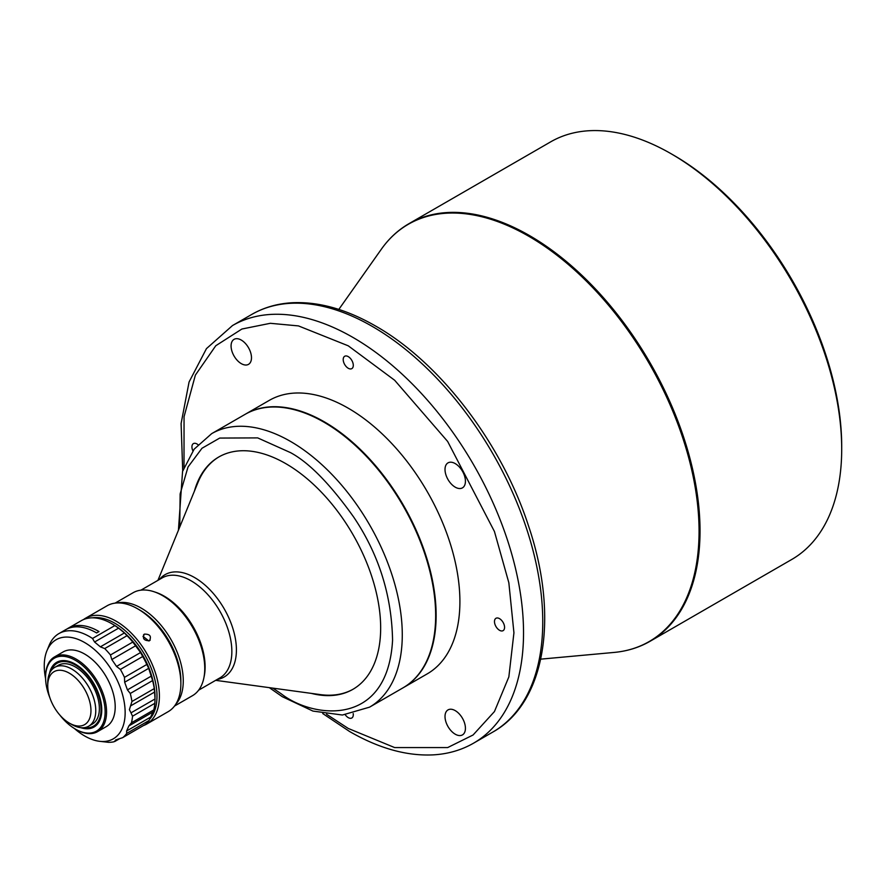 <?xml version="1.0" encoding="UTF-8"?>
<svg xmlns="http://www.w3.org/2000/svg" width="886" height="886" viewBox="0 0 886 886"><rect width="100%" height="100%" fill="white"/><g stroke="black" fill="none" stroke-linecap="round" stroke-linejoin="round"><path stroke-width="1.33" d="M673.615 155.194L671.211 153.81L673.615 155.194A237.714 137.241 60 0 1 841.7 446.322L841.7 449.091A241.103 139.202 60 0 1 791.763 559.465L650.091 641.265A241.103 139.202 -120 0 0 700.029 530.891A241.103 139.202 -120 0 0 529.54 235.598A241.103 139.202 -120 0 0 408.989 223.66L550.66 141.86A241.103 139.202 60 0 1 671.211 153.81L671.211 153.81A241.103 139.202 60 0 1 841.7 449.091M499.527 618.649A7.132 4.12 -120 0 0 495.961 618.295A7.132 4.12 -120 0 0 494.864 624.01A7.132 4.12 -120 0 0 499.527 630.289A7.132 4.12 -120 0 0 503.093 630.644A7.132 4.12 -120 0 0 504.189 624.929A7.132 4.12 -120 0 0 499.527 618.649M345.285 714.803A7.132 4.12 -120 0 0 348.253 717.627A7.132 4.12 -120 0 0 351.82 717.981A7.132 4.12 -120 0 0 353.193 713.529M197.955 444.639A7.132 4.12 -120 0 0 196.969 443.964A7.132 4.12 -120 0 0 193.403 443.609A7.132 4.12 -120 0 0 192.893 450.852M348.253 356.626A7.132 4.12 -120 0 0 344.687 356.272A7.132 4.12 -120 0 0 343.591 361.986A7.132 4.12 -120 0 0 348.253 368.266A7.132 4.12 -120 0 0 351.82 368.62A7.132 4.12 -120 0 0 352.905 362.906A7.132 4.12 -120 0 0 348.253 356.626M455.216 710.616A14.431 8.328 -120 0 0 448.006 709.907A14.431 8.328 -120 0 0 445.791 721.47A14.431 8.328 -120 0 0 455.216 734.184A14.431 8.328 -120 0 0 462.437 734.904A14.431 8.328 -120 0 0 464.652 723.341A14.431 8.328 -120 0 0 455.216 710.616M241.28 340.069A14.431 8.328 -120 0 0 234.07 339.349A14.431 8.328 -120 0 0 231.855 350.922A14.431 8.328 -120 0 0 241.28 363.637A14.431 8.328 -120 0 0 248.501 364.356A14.431 8.328 -120 0 0 250.705 352.783A14.431 8.328 -120 0 0 241.28 340.069M455.216 463.588A14.431 8.328 -120 0 0 448.006 462.869A14.431 8.328 -120 0 0 445.791 474.431A14.431 8.328 -120 0 0 455.216 487.156A14.431 8.328 -120 0 0 462.437 487.865A14.431 8.328 -120 0 0 464.652 476.303A14.431 8.328 -120 0 0 455.216 463.588M154.873 592.036A57.734 33.325 60 0 1 196.293 632.538A57.734 33.325 60 0 1 204.013 677.137M353.248 689.131A134.14 77.447 60 0 1 320.378 694.613L215.663 680.337M157.941 580.341L197.932 482.527A134.14 77.447 60 0 1 219.108 456.799M311.23 693.361A134.14 77.447 -120 0 0 352.883 689.341A134.14 77.447 -120 0 0 374.224 584.55A134.14 77.447 -120 0 0 290.01 466.18A134.14 77.447 -120 0 0 218.753 457.01A134.14 77.447 -120 0 0 194.433 491.077M211.665 433.653A157.907 91.169 -120 0 1 295.559 444.451A157.907 91.169 -120 0 1 402.166 640.5A157.907 91.169 -120 0 1 369.573 707.15L402.953 687.879A157.907 91.169 -120 0 0 435.547 621.23A157.907 91.169 -120 0 0 435.657 615.593A157.907 91.169 -120 0 0 328.939 425.18A157.907 91.169 -120 0 0 323.999 422.201A157.907 91.169 -120 0 0 245.045 414.382L211.665 433.653L194.156 449.158L182.56 471.43L178.418 530.238M435.657 615.46A157.564 90.97 -120 0 0 435.657 615.316A157.564 90.97 -120 0 0 329.171 425.313A157.564 90.97 -120 0 0 324.243 422.334L324.243 422.334A157.564 90.97 -120 0 0 324.121 422.268M403.185 687.746A157.907 91.169 -120 0 0 403.429 687.602A157.907 91.169 -120 0 0 427.639 561.071A157.907 91.169 -120 0 0 324.475 421.924A157.907 91.169 -120 0 0 245.522 414.105A157.907 91.169 -120 0 0 245.289 414.238M403.429 687.602L427.207 673.881A157.907 91.169 -120 0 0 451.406 547.349A157.907 91.169 -120 0 0 348.253 408.202A157.907 91.169 -120 0 0 269.3 400.372L245.522 414.105M162.736 595.713L163.932 596.411A57.734 33.325 60 0 1 164.508 596.743A57.734 33.325 60 0 1 204.755 667.114L204.755 668.498A59.428 34.31 -120 0 0 163.334 596.068A59.428 34.31 -120 0 0 162.736 595.713A59.428 34.31 -120 0 0 133.022 592.767L115.08 603.122M175.782 704.226A59.428 34.31 -120 0 0 178.607 656.005A59.428 34.31 -120 0 0 141.838 608.472A59.428 34.31 -120 0 0 117.306 602.945M83.517 619.569A61.123 35.296 60 0 1 85.61 618.184L107.073 605.791A61.123 35.296 60 0 1 137.64 608.815L140.043 610.199A57.734 33.325 60 0 1 140.619 610.543A57.734 33.325 60 0 1 180.866 680.902L180.866 683.682A61.123 35.296 60 0 1 180.855 684.38A61.123 35.296 60 0 1 174.332 706.286A61.123 35.296 60 0 1 168.196 711.657L146.733 724.05A61.123 35.296 60 0 1 143.676 725.49M85.61 618.184A61.123 35.296 60 0 1 143.056 647.555A61.123 35.296 60 0 1 152.857 718.679A61.123 35.296 60 0 1 146.733 724.05M149.944 718.9A59.428 34.31 -120 0 0 150.642 718.059A59.428 34.31 -120 0 0 144.617 654.544A59.428 34.31 -120 0 0 92.598 617.819M144.34 634.132C142.225 638.496 143.931 640.7 149.435 640.744C151.672 636.237 149.978 634.033 144.34 634.132L143.554 634.819M69.651 673.371A30.567 17.642 -120 0 0 47.733 685.675A30.567 17.642 -120 0 0 69.042 722.921A30.567 17.642 -120 0 0 69.352 723.109A30.567 17.642 -120 0 0 90.959 710.805A30.567 17.642 -120 0 0 69.651 673.371M71.412 724.294A33.956 19.603 -120 0 0 71.744 724.493A33.956 19.603 -120 0 0 88.733 726.177A33.956 19.603 -120 0 0 93.994 699.176A33.956 19.603 -120 0 0 72.087 669.24A33.956 19.603 -120 0 0 54.766 667.357A33.956 19.603 -120 0 0 47.733 682.896L47.733 685.675M88.733 726.177L92.332 724.095A33.956 19.603 -120 0 0 97.604 697.105A33.956 19.603 -120 0 0 75.698 667.158A33.956 19.603 -120 0 0 58.376 665.275L54.766 667.357M84.259 727.65A36.337 20.976 -120 0 0 100.672 704.292A36.337 20.976 -120 0 0 75.72 665.231A36.337 20.976 -120 0 0 51.255 670.492M50.635 671.378A37.356 21.563 60 0 1 53.647 665.198A37.356 21.563 60 0 1 57.036 662.13M45.574 677.081A43.126 24.897 60 0 1 45.574 676.66A43.126 24.897 60 0 1 50.181 660.712A43.126 24.897 60 0 1 54.511 656.925L63.139 651.93A43.126 24.897 60 0 1 103.673 672.662A43.126 24.897 60 0 1 110.595 722.843A43.126 24.897 60 0 1 106.265 726.631L97.637 731.615A43.126 24.897 60 0 1 76.074 729.477A43.126 24.897 60 0 1 75.709 729.267M54.511 656.925A43.126 24.897 60 0 1 95.035 677.646A43.126 24.897 60 0 1 101.956 727.827A43.126 24.897 60 0 1 97.637 731.615M49.97 697.991A42.107 24.31 60 0 1 45.574 677.491A42.107 24.31 60 0 1 50.081 661.92A42.107 24.31 60 0 1 91.092 674.589A42.107 24.31 60 0 1 100.627 727.45A42.107 24.31 60 0 1 75.354 729.067A42.107 24.31 60 0 1 59.794 715.013M80.792 727.672A37.356 21.563 -120 0 0 94.027 727.029A37.356 21.563 -120 0 0 97.77 723.751A37.356 21.563 -120 0 0 91.779 680.282A37.356 21.563 -120 0 0 56.671 662.329A37.356 21.563 -120 0 0 52.927 665.619A37.356 21.563 -120 0 0 49.505 673.482M152.591 679.363A55.951 32.306 -120 0 0 127.241 635.45M74.391 728.491A57.202 33.026 -120 0 0 99.132 741.25A57.202 33.026 -120 0 0 125.103 710.406A57.202 33.026 -120 0 0 91.103 646.858A57.202 33.026 -120 0 0 46.914 650.8A57.202 33.026 -120 0 0 44.3 668.155A57.202 33.026 -120 0 0 45.596 678.61M113.929 741.792L115.058 740.895L113.929 741.792A61.123 35.296 60 0 1 108.446 742.313L99.132 741.25M145.426 724.427L123.099 737.318A61.123 35.296 60 0 0 126.709 733.398L149.047 720.506A61.123 35.296 60 0 1 145.426 724.427L122.534 737.706L115.667 739.965L115.058 740.895L118.292 739.035M126.709 733.398L126.609 730.972L150.653 717.095L152.901 712.056L128.858 725.933L126.609 730.972M130.275 693.472L152.602 680.57L148.704 668.332L124.66 682.22L127.429 689.884L130.275 693.472A61.123 35.296 -120 0 1 131.936 701.49L129.4 709.664L131.006 712.842L155.05 698.954L154.851 703.318A61.123 35.296 60 0 1 153.776 709.907L131.449 722.799L128.858 725.933M131.449 722.799A61.123 35.296 -120 0 0 132.523 716.209L131.006 712.842M46.914 650.8L49.129 645.396A61.123 35.296 60 0 1 58.941 633.579A61.123 35.296 60 0 1 87.47 635.483A61.123 35.296 60 0 1 92.521 638.463L94.569 642.018L100.373 646.835L124.417 632.947L118.613 628.141L94.569 642.018M58.941 633.579L65.664 629.691A61.123 35.296 60 0 1 94.193 631.596A61.123 35.296 60 0 1 96.596 632.936L98.999 631.552A61.123 35.296 -120 0 0 96.596 630.212A61.123 35.296 -120 0 0 68.067 628.307A61.123 35.296 -120 0 0 66.893 629.038M68.067 628.307L81.279 620.687A61.123 35.296 60 0 1 109.798 622.592A61.123 35.296 60 0 1 111.835 623.711A61.123 35.296 60 0 1 114.859 625.571L118.613 628.141M149.047 720.506L150.653 717.095M153.776 709.907L152.901 712.056M155.05 698.954L154.264 688.599A61.123 35.296 60 0 0 152.602 680.57M124.66 682.22L124.472 677.369A61.123 35.296 60 0 0 120.385 669.417L116.531 666.416L140.575 652.539L132.789 642.073L110.462 654.964L111.813 659.527L116.531 666.416M148.704 668.332L146.81 664.478L124.472 677.369M120.385 669.417L142.712 656.526A61.123 35.296 60 0 1 146.81 664.478M142.712 656.526L140.575 652.539M100.373 646.835L104.714 648.574A61.123 35.296 60 0 1 110.462 654.964M104.714 648.574L127.041 635.683A61.123 35.296 60 0 1 132.789 642.073M127.041 635.683L124.417 632.947M111.835 623.711L113.043 624.408A59.428 34.31 -120 0 1 121.991 630.688A59.428 34.31 -120 0 1 138.504 649.028A59.428 34.31 -120 0 1 150.243 671.854A59.428 34.31 -120 0 1 155.017 694.879A59.428 34.31 60 0 1 155.061 697.182A59.428 34.31 60 0 1 155.061 697.315M94.381 726.819A37.356 21.563 60 0 1 83.184 727.749M142.989 636.347L148.903 640.988M149.435 640.744L150.232 640.046M137.64 608.815A61.123 35.296 60 0 1 180.866 683.682M174.509 706.053L192.45 695.698A59.428 34.31 -120 0 0 204.755 668.498M338.817 309.424L381.334 249.232A240.903 139.08 60 0 1 528.72 236.241A240.903 139.08 60 0 1 699.065 531.279A240.903 139.08 60 0 1 614.109 652.428L540.726 659.151M140.918 590.165L162.171 577.905A57.734 33.325 60 0 1 165.682 576.321A57.734 33.325 60 0 1 223.028 617.099A57.734 33.325 60 0 1 219.894 677.89L198.652 690.161M159.458 579.466A59.096 34.122 60 0 1 227.381 614.773A59.096 34.122 60 0 1 217.181 679.462M232.497 325.55L251.713 314.464A241.103 139.202 60 0 1 372.264 326.402A241.103 139.202 60 0 1 529.773 538.865A241.103 139.202 60 0 1 492.815 732.069L473.6 743.155A241.103 139.202 -120 0 0 510.557 549.962A241.103 139.202 -120 0 0 353.049 337.488A241.103 139.202 -120 0 0 232.497 325.55L206.449 348.63L189.072 381.988L181.098 423.519L182.715 470.987M154.851 703.318L132.523 716.209M154.773 691.944L130.729 705.821M131.936 701.49L154.264 688.599M127.429 689.884L151.462 676.007M135.846 645.65L111.813 659.527M114.859 625.571L92.521 638.463M184 467.454L184.055 416.719L195.374 375.11L215.774 345.739L241.889 329.027L270.33 323.301L298.482 325.915L348.253 345.817L394.647 380.249L447.663 441.472L494.443 531.5L508.841 582.744L513.935 632.781L508.841 676.937L494.443 711.558L473.08 734.992L447.663 747.574L394.647 747.574L348.253 728.447L326.469 714.205M179.758 526.971L180.135 493.934L188.031 466.977L201.986 448.261L219.706 438.072L257.682 437.894L290.542 452.635C309.159 462.691 330.201 484.144 353.647 517.003C378.732 554.215 391.712 595.303 392.564 640.257C387.614 728.558 312.127 718.181 281.095 693.705L272.799 688.123M75.354 729.067L76.074 729.477M45.574 677.491L45.574 676.66M114.77 741.504L119.566 738.736M69.352 723.109L71.744 724.493M322.759 713.562L349.66 731.548C378.854 748.36 406.685 756.135 433.143 754.872C447.973 754.041 461.462 750.132 473.6 743.155M269.3 687.647L282.28 696.684L312.946 711.081L342.406 715.024L369.573 707.15M251.713 314.464C263.862 307.486 277.34 303.588 292.17 302.746C318.628 301.484 346.459 309.258 375.653 326.07C440.032 362.474 501.742 443.332 528.477 525.763C559.132 615.903 545.82 702.565 492.815 732.069M408.989 223.66C398.179 229.917 388.954 238.445 381.334 249.232M650.091 641.265C639.26 647.489 627.266 651.221 614.109 652.428"/></g></svg>
